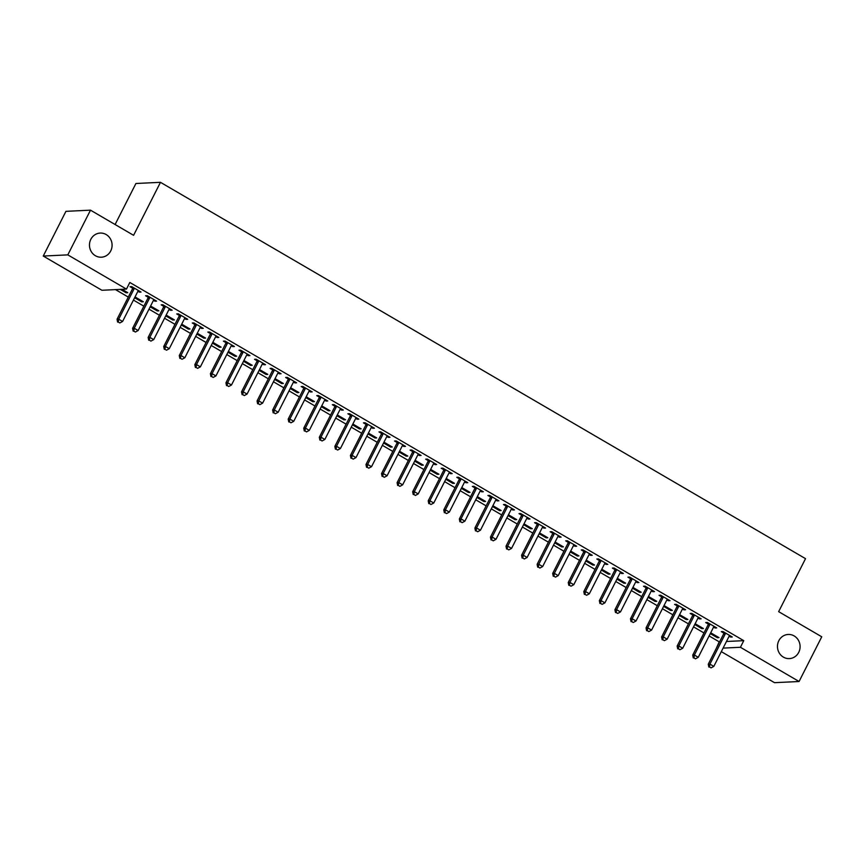 <?xml version="1.0" encoding="UTF-8"?>
<svg xmlns="http://www.w3.org/2000/svg" width="865" height="865" viewBox="0 0 865 865"><rect width="100%" height="100%" fill="white"/><g stroke="black" fill="none" stroke-linecap="round" stroke-linejoin="round"><path stroke-width="1.3" d="M110.731 250.947A12.088 11.31 -92.7 0 1 101.356 257.208A12.088 11.31 -92.7 0 1 91.214 251.531A12.088 11.31 -92.7 0 1 90.814 239.335A12.088 11.31 -92.7 0 1 100.199 233.063A12.088 11.31 -92.7 0 1 110.342 238.751A12.088 11.31 -92.7 0 1 110.731 250.947M798.741 652.34A12.088 11.31 -92.7 0 1 789.356 658.6A12.088 11.31 -92.7 0 1 779.214 652.924A12.088 11.31 -92.7 0 1 778.824 640.716A12.088 11.31 -92.7 0 1 788.199 634.456A12.088 11.31 -92.7 0 1 798.352 640.143A12.088 11.31 -92.7 0 1 798.741 652.34M115.499 289.624L128.301 297.084M133.437 300.09L143.86 306.167M148.996 309.162L159.409 315.238M164.555 318.244L174.968 324.321M180.115 327.316L190.527 333.393M195.674 336.399L206.086 342.475M211.233 345.47L221.645 351.547M226.792 354.553L237.205 360.629M242.351 363.624L252.764 369.701M257.9 372.707L268.323 378.784M273.459 381.779L283.882 387.855M289.018 390.861L299.441 396.938M304.577 399.933L315.001 406.009M320.137 409.015L330.56 415.092M335.696 418.087L346.119 424.164M351.255 427.169L361.678 433.246M366.814 436.241L377.237 442.318M382.373 445.324L392.796 451.4M397.932 454.395L408.356 460.472M413.492 463.478L423.915 469.554M429.051 472.55L439.474 478.626M444.61 481.632L455.033 487.709M460.169 490.704L470.592 496.78M475.728 499.786L486.152 505.863M491.288 508.858L501.7 514.935M506.847 517.94L517.259 524.017M522.406 527.012L532.818 533.089M537.965 536.095L548.378 542.171M553.524 545.166L563.937 551.243M569.084 554.249L579.496 560.325M584.643 563.32L595.055 569.397M600.191 572.403L610.614 578.48M615.75 581.475L626.173 587.551M631.309 590.557L641.733 596.634M646.869 599.629L657.292 605.705M662.428 608.711L672.851 614.788M677.987 617.783L688.41 623.86M693.546 626.865L703.969 632.942M709.105 635.937L719.215 641.83L716.274 648.436M101.908 290.272L43.25 256.051L67.805 254.872L126.463 289.094L101.908 290.272M67.805 254.872L90.49 210.163L65.935 211.341L43.25 256.051M115.099 224.522L135.913 183.499L160.468 182.32L805.531 558.66L778.651 611.652L821.75 636.791L799.065 681.501L774.51 682.68L721.302 651.637M142.076 301.042L141.665 301.853L143.32 301.766L135.037 296.933M141.665 301.853L134.626 297.744M155.343 300.404L154.943 301.215L156.597 301.128L147.266 295.689L145.601 295.765L148.12 297.236M154.943 301.215L153.462 300.35M173.195 319.196L172.784 320.007L174.438 319.92L166.156 315.087M172.784 320.007L165.745 315.898M186.462 318.558L186.051 319.369L187.716 319.282L178.385 313.844L176.72 313.919L179.239 315.39M186.051 319.369L184.58 318.504M204.313 337.35L203.902 338.161L205.556 338.074L197.274 333.241M203.902 338.161L196.863 334.052M217.58 336.712L217.169 337.523L218.834 337.437L209.492 331.998L207.838 332.074L210.357 333.544M217.169 337.523L215.699 336.658M235.421 355.504L235.021 356.315L236.675 356.229L228.392 351.395M235.021 356.315L227.982 352.206M248.698 354.866L248.287 355.677L249.953 355.591L240.611 350.152L238.956 350.228L241.476 351.698M248.287 355.677L246.817 354.812M266.539 373.658L266.128 374.469L267.793 374.383L259.5 369.55M266.128 374.469L259.089 370.361M279.817 373.02L279.406 373.831L281.071 373.745L271.729 368.306L270.075 368.382L272.594 369.852M279.406 373.831L277.935 372.966M297.657 391.813L297.246 392.624L298.912 392.537L290.618 387.704M297.246 392.624L290.207 388.515M310.935 391.175L310.524 391.986L312.189 391.899L302.847 386.46L301.193 386.536L303.712 388.007M310.524 391.986L309.054 391.121M328.776 409.967L328.365 410.778L330.03 410.691L321.737 405.858M328.365 410.778L321.326 406.669M342.053 409.329L341.643 410.14L343.297 410.053L333.966 404.615L332.311 404.69L334.831 406.161M341.643 410.14L340.172 409.275M359.894 428.121L359.483 428.932L361.148 428.845L352.855 424.012M359.483 428.932L352.444 424.823M373.172 427.483L372.761 428.294L374.415 428.207L365.084 422.769L363.43 422.844L365.938 424.315M372.761 428.294L371.29 427.429M391.012 446.275L390.602 447.086L392.267 447L383.974 442.166M390.602 447.086L383.563 442.977M404.29 445.637L403.879 446.448L405.534 446.362L396.202 440.923L394.537 440.999L397.057 442.469M403.879 446.448L402.409 445.583M422.131 464.429L421.72 465.24L423.374 465.154L415.092 460.321M421.72 465.24L414.681 461.132M435.409 463.791L434.998 464.602L436.652 464.516L427.321 459.077L425.656 459.153L428.175 460.623M434.998 464.602L433.516 463.737M453.249 482.584L452.838 483.394L454.493 483.308L446.21 478.475M452.838 483.394L445.799 479.286M466.527 481.946L466.116 482.757L467.77 482.67L458.439 477.231L456.774 477.307L459.293 478.778M466.116 482.757L464.635 481.892M484.368 500.738L483.957 501.549L485.611 501.462L477.329 496.629M483.957 501.549L476.918 497.44M497.635 500.1L497.234 500.911L498.889 500.824L489.558 495.386L487.892 495.461L490.412 496.932M497.234 500.911L495.753 500.046M515.486 518.892L515.075 519.703L516.729 519.616L508.447 514.783M515.075 519.703L508.036 515.594M528.753 518.254L528.342 519.065L530.007 518.978L520.676 513.54L519.011 513.615L521.53 515.086M528.342 519.065L526.871 518.2M546.604 537.046L546.193 537.857L547.848 537.771L539.565 532.937M546.193 537.857L539.154 533.748M559.871 536.408L559.46 537.219L561.126 537.133L551.784 531.694L550.129 531.77L552.649 533.24M559.46 537.219L557.99 536.354M577.712 555.2L577.301 556.011L578.966 555.925L570.673 551.091M577.301 556.011L570.273 551.902M590.99 554.562L590.579 555.373L592.244 555.287L582.902 549.848L581.248 549.924L583.767 551.394M590.579 555.373L589.108 554.508M608.83 573.354L608.419 574.165L610.085 574.079L601.791 569.246M608.419 574.165L601.38 570.057M622.108 572.716L621.697 573.527L623.362 573.441L614.02 568.002L612.366 568.078L614.885 569.548M621.697 573.527L620.227 572.662M639.949 591.509L639.538 592.32L641.203 592.233L632.91 587.4M639.538 592.32L632.499 588.211M653.226 590.871L652.816 591.682L654.481 591.595L645.139 586.156L643.484 586.232L646.004 587.703M652.816 591.682L651.345 590.817M671.067 609.663L670.656 610.474L672.321 610.387L664.028 605.554M670.656 610.474L663.617 606.365M684.345 609.025L683.934 609.836L685.588 609.749L676.257 604.311L674.603 604.386L677.122 605.857M683.934 609.836L682.463 608.971M702.185 627.817L701.774 628.628L703.44 628.541L695.146 623.708M701.774 628.628L694.736 624.519M715.463 627.179L715.052 627.99L716.707 627.904L707.375 622.465L705.721 622.541L708.23 624.011M715.052 627.99L713.582 627.125M726.459 641.484L743.77 640.662L129.826 282.477L126.463 289.094M731.022 636.251L730.611 637.062L732.266 636.986L722.935 631.537L721.269 631.623L723.789 633.083M730.611 637.062L729.141 636.207M717.745 636.889L717.334 637.7L718.999 637.624L710.706 632.791M717.334 637.7L710.295 633.591M699.904 618.097L699.493 618.908L701.147 618.832L691.816 613.382L690.162 613.469L692.67 614.929M699.493 618.908L698.023 618.053M686.626 618.735L686.215 619.545L687.88 619.47L679.587 614.637M686.215 619.545L679.176 615.437M668.786 599.942L668.375 600.753L670.029 600.678L660.698 595.228L659.043 595.315L661.563 596.774M668.375 600.753L666.904 599.899M655.508 600.58L655.097 601.391L656.762 601.316L648.469 596.482M655.097 601.391L648.058 597.283M637.667 581.788L637.256 582.599L638.921 582.523L629.579 577.074L627.925 577.16L630.444 578.62M637.256 582.599L635.786 581.745M624.389 582.426L623.979 583.237L625.644 583.161L617.351 578.328M623.979 583.237L616.94 579.128M606.549 563.634L606.138 564.445L607.803 564.369L598.461 558.92L596.807 559.006L599.326 560.466M606.138 564.445L604.667 563.591M593.271 564.272L592.86 565.083L594.525 565.007L586.232 560.174M592.86 565.083L585.832 560.974M575.43 545.48L575.02 546.291L576.685 546.215L567.343 540.766L565.688 540.852L568.208 542.312M575.02 546.291L573.549 545.437M562.153 546.118L561.753 546.929L563.407 546.853L555.125 542.02M561.753 546.929L554.714 542.82M544.312 527.326L543.901 528.137L545.566 528.061L536.224 522.611L534.57 522.698L537.089 524.158M543.901 528.137L542.431 527.282M531.045 527.964L530.634 528.774L532.289 528.699L524.006 523.866M530.634 528.774L523.595 524.666M513.194 509.171L512.783 509.982L514.448 509.907L505.117 504.457L503.452 504.544L505.971 506.003M512.783 509.982L511.312 509.128M499.927 509.809L499.516 510.62L501.17 510.545L492.888 505.711M499.516 510.62L492.477 506.512M482.075 491.017L481.675 491.828L483.33 491.753L473.998 486.303L472.333 486.389L474.853 487.849M481.675 491.828L480.194 490.974M468.808 491.655L468.397 492.466L470.052 492.39L461.769 487.557M468.397 492.466L461.359 488.357M450.968 472.863L450.557 473.674L452.211 473.598L442.88 468.149L441.215 468.235L443.734 469.695M450.557 473.674L449.076 472.82M437.69 473.501L437.279 474.312L438.933 474.236L430.651 469.403M437.279 474.312L430.24 470.203M419.849 454.709L419.439 455.52L421.093 455.444L411.762 449.995L410.096 450.07L412.616 451.541M419.439 455.52L417.968 454.666M406.572 455.347L406.161 456.158L407.815 456.082L399.533 451.249M406.161 456.158L399.122 452.049M388.731 436.555L388.32 437.366L389.974 437.29L380.643 431.84L378.978 431.916L381.497 433.387M388.32 437.366L386.85 436.511M375.453 437.193L375.042 438.004L376.707 437.928L368.414 433.095M375.042 438.004L368.003 433.895M357.613 418.401L357.202 419.211L358.856 419.136L349.525 413.686L347.871 413.762L350.379 415.232M357.202 419.211L355.731 418.357M344.335 419.038L343.924 419.849L345.589 419.774L337.296 414.94M343.924 419.849L336.885 415.741M326.494 400.246L326.083 401.057L327.738 400.982L318.407 395.532L316.752 395.608L319.272 397.078M326.083 401.057L324.613 400.203M313.216 400.884L312.806 401.695L314.471 401.62L306.178 396.786M312.806 401.695L305.767 397.586M295.376 382.092L294.965 382.903L296.63 382.827L287.288 377.378L285.634 377.454L288.153 378.924M294.965 382.903L293.495 382.049M282.098 382.73L281.687 383.541L283.352 383.465L275.059 378.632M281.687 383.541L274.648 379.432M264.257 363.938L263.847 364.749L265.512 364.673L256.17 359.224L254.515 359.299L257.035 360.77M263.847 364.749L262.376 363.895M250.98 364.576L250.569 365.387L252.234 365.311L243.941 360.478M250.569 365.387L243.541 361.278M233.139 345.784L232.728 346.595L234.393 346.519L225.051 341.07L223.397 341.145L225.916 342.616M232.728 346.595L231.258 345.74M219.861 346.422L219.461 347.233L221.116 347.157L212.833 342.324M219.461 347.233L212.422 343.124M202.021 327.63L201.61 328.44L203.275 328.365L193.933 322.915L192.279 322.991L194.798 324.462M201.61 328.44L200.139 327.586M188.754 328.268L188.343 329.078L189.997 329.003L181.715 324.17M188.343 329.078L181.304 324.97M170.902 309.475L170.492 310.286L172.157 310.211L162.825 304.761L161.16 304.837L163.68 306.307M170.492 310.286L169.021 309.432M157.635 310.113L157.225 310.924L158.879 310.849L150.597 306.015M157.225 310.924L150.186 306.815M139.795 291.321L139.384 292.132L141.038 292.056L131.707 286.607L130.042 286.683L132.561 288.153M139.384 292.132L137.903 291.278M126.517 291.959L126.106 292.77L127.761 292.694L121.976 289.31M126.106 292.77L120.311 289.397M743.77 640.662L740.408 647.279L799.065 681.501M90.49 210.163L133.588 235.312L160.468 182.32M723.097 648.112L740.408 647.279M725.216 633.991L723.562 634.067L708.273 664.201L709.927 664.125L725.216 633.991A1.892 1.773 87.3 0 0 725.421 633.299L725.454 633.007M709.505 666.98L711.062 667.888L709.505 666.98L709.927 664.125L713.82 666.396L729.109 636.262A1.892 1.773 87.3 0 1 729.53 635.699L729.746 635.515M723.562 634.067A1.892 1.773 87.3 0 0 723.756 633.385L723.897 632.099M708.273 664.201L708.846 667.012M711.062 667.888L713.82 666.396M709.657 624.908L708.002 624.995L692.714 655.129L694.368 655.054L709.657 624.908A1.892 1.773 87.3 0 0 709.862 624.227L709.895 623.935M693.946 657.908L695.503 658.816L693.946 657.908L694.368 655.054L698.26 657.313L713.549 627.179A1.892 1.773 87.3 0 1 713.982 626.628L714.187 626.433M708.002 624.995A1.892 1.773 87.3 0 0 708.208 624.303L708.338 623.027M692.714 655.129L693.287 657.941M695.503 658.816L698.26 657.313M694.098 615.837L692.443 615.912L677.154 646.047L678.809 645.971L694.098 615.837A1.892 1.773 87.3 0 0 694.303 615.145L694.336 614.853M678.387 648.826L679.944 649.734L678.387 648.826L678.809 645.971L682.701 648.242L697.99 618.107A1.892 1.773 87.3 0 1 698.423 617.545L698.628 617.361M692.443 615.912A1.892 1.773 87.3 0 0 692.649 615.231L692.779 613.945M677.154 646.047L677.727 648.858M679.944 649.734L682.701 648.242M678.538 606.754L676.884 606.841L661.595 636.975L663.25 636.899L678.538 606.754A1.892 1.773 87.3 0 0 678.744 606.073L678.776 605.781M662.828 639.754L664.385 640.662L662.828 639.754L663.25 636.899L667.142 639.159L682.431 609.025A1.892 1.773 87.3 0 1 682.863 608.473L683.08 608.279M676.884 606.841A1.892 1.773 87.3 0 0 677.09 606.149L677.219 604.873M661.595 636.975L662.168 639.786M664.385 640.662L667.142 639.159M662.99 597.683L661.325 597.758L646.036 627.893L647.69 627.817L662.99 597.683A1.892 1.773 87.3 0 0 663.185 596.991L663.217 596.699M647.269 630.672L648.826 631.58L647.269 630.672L647.69 627.817L651.583 630.088L666.872 599.953A1.892 1.773 87.3 0 1 667.304 599.391L667.521 599.207M661.325 597.758A1.892 1.773 87.3 0 0 661.53 597.077L661.66 595.79M646.036 627.893L646.609 630.704M648.826 631.58L651.583 630.088M647.431 588.6L645.766 588.687L630.477 618.821L632.131 618.745L647.431 588.6A1.892 1.773 87.3 0 0 647.626 587.919L647.658 587.627M631.71 621.6L633.266 622.508L631.71 621.6L632.131 618.745L636.024 621.005L651.313 590.871A1.892 1.773 87.3 0 1 651.745 590.319L651.961 590.125M645.766 588.687A1.892 1.773 87.3 0 0 645.971 587.995L646.101 586.719M630.477 618.821L631.05 621.632M633.266 622.508L636.024 621.005M631.872 579.528L630.207 579.604L614.918 609.738L616.583 609.663L631.872 579.528A1.892 1.773 87.3 0 0 632.066 578.836L632.099 578.544M616.15 612.517L617.707 613.426L616.15 612.517L616.583 609.663L620.465 611.933L635.753 581.799A1.892 1.773 87.3 0 1 636.186 581.237L636.402 581.053M630.207 579.604A1.892 1.773 87.3 0 0 630.412 578.923L630.542 577.636M614.918 609.738L615.491 612.55M617.707 613.426L620.465 611.933M616.312 570.446L614.647 570.532L599.359 600.667L601.024 600.591L616.312 570.446A1.892 1.773 87.3 0 0 616.507 569.765L616.54 569.473M600.591 603.446L602.148 604.354L600.591 603.446L601.024 600.591L604.905 602.851L620.194 572.716A1.892 1.773 87.3 0 1 620.627 572.165L620.843 571.97M614.647 570.532A1.892 1.773 87.3 0 0 614.853 569.84L614.983 568.565M599.359 600.667L599.932 603.478M602.148 604.354L604.905 602.851M600.753 561.374L599.088 561.45L583.799 591.584L585.464 591.509L600.753 561.374A1.892 1.773 87.3 0 0 600.948 560.682L600.98 560.39M585.032 594.363L586.589 595.271L585.032 594.363L585.464 591.509L589.346 593.779L604.635 563.645A1.892 1.773 87.3 0 1 605.067 563.083L605.284 562.899M599.088 561.45A1.892 1.773 87.3 0 0 599.294 560.769L599.423 559.482M583.799 591.584L584.372 594.396M586.589 595.271L589.346 593.779M585.194 552.292L583.529 552.378L568.24 582.513L569.905 582.437L585.194 552.292A1.892 1.773 87.3 0 0 585.389 551.611L585.421 551.319M569.484 585.291L571.03 586.2L569.484 585.291L569.905 582.437L573.787 584.697L589.076 554.562A1.892 1.773 87.3 0 1 589.508 554.011L589.725 553.816M583.529 552.378A1.892 1.773 87.3 0 0 583.734 551.686L583.864 550.41M568.24 582.513L568.813 585.324M571.03 586.2L573.787 584.697M569.635 543.22L567.97 543.296L552.681 573.43L554.346 573.354L569.635 543.22A1.892 1.773 87.3 0 0 569.83 542.528L569.862 542.236M553.924 576.209L555.471 577.117L553.924 576.209L554.346 573.354L558.228 575.625L573.527 545.491A1.892 1.773 87.3 0 1 573.949 544.928L574.165 544.745M567.97 543.296A1.892 1.773 87.3 0 0 568.175 542.615L568.305 541.328M552.681 573.43L553.254 576.241M555.471 577.117L558.228 575.625M554.076 534.138L552.411 534.224L537.122 564.358L538.787 564.283L554.076 534.138A1.892 1.773 87.3 0 0 554.27 533.456L554.303 533.164M538.365 567.137L539.922 568.046L538.365 567.137L538.787 564.283L542.669 566.543L557.968 536.408A1.892 1.773 87.3 0 1 558.39 535.857L558.606 535.662M552.411 534.224A1.892 1.773 87.3 0 0 552.616 533.532L552.757 532.256M537.122 564.358L537.695 567.17M539.922 568.046L542.669 566.543M538.517 525.066L536.851 525.142L521.563 555.276L523.228 555.2L538.517 525.066A1.892 1.773 87.3 0 0 538.711 524.374L538.744 524.082M522.806 558.055L524.363 558.963L522.806 558.055L523.228 555.2L527.12 557.471L542.409 527.336A1.892 1.773 87.3 0 1 542.831 526.774L543.047 526.59M536.851 525.142A1.892 1.773 87.3 0 0 537.057 524.46L537.197 523.174M521.563 555.276L522.136 558.087M524.363 558.963L527.12 557.471M522.957 515.983L521.292 516.07L506.003 546.204L507.668 546.129L522.957 515.983A1.892 1.773 87.3 0 0 523.163 515.302L523.184 515.01M507.247 548.983L508.804 549.891L507.247 548.983L507.668 546.129L511.561 548.388L526.85 518.254A1.892 1.773 87.3 0 1 527.272 517.702L527.488 517.508M521.292 516.07A1.892 1.773 87.3 0 0 521.498 515.378L521.638 514.102M506.003 546.204L506.576 549.015M508.804 549.891L511.561 548.388M507.398 506.912L505.744 506.987L490.444 537.122L492.109 537.046L507.398 506.912A1.892 1.773 87.3 0 0 507.604 506.22L507.625 505.928M491.688 539.901L493.245 540.809L491.688 539.901L492.109 537.046L496.002 539.317L511.291 509.182A1.892 1.773 87.3 0 1 511.712 508.62L511.929 508.436M505.744 506.987A1.892 1.773 87.3 0 0 505.939 506.306L506.079 505.019M490.444 537.122L491.017 539.933M493.245 540.809L496.002 539.317M491.839 497.829L490.185 497.916L474.885 528.05L476.55 527.974L491.839 497.829A1.892 1.773 87.3 0 0 492.044 497.148L492.077 496.856M476.128 530.829L477.685 531.737L476.128 530.829L476.55 527.974L480.443 530.234L495.732 500.1A1.892 1.773 87.3 0 1 496.153 499.548L496.369 499.354M490.185 497.916A1.892 1.773 87.3 0 0 490.379 497.224L490.52 495.948M474.885 528.05L475.458 530.861M477.685 531.737L480.443 530.234M476.28 488.757L474.625 488.833L459.337 518.968L460.991 518.892L476.28 488.757A1.892 1.773 87.3 0 0 476.485 488.065L476.518 487.774M460.569 521.746L462.126 522.655L460.569 521.746L460.991 518.892L464.883 521.163L480.172 491.028A1.892 1.773 87.3 0 1 480.594 490.466L480.81 490.282M474.625 488.833A1.892 1.773 87.3 0 0 474.82 488.152L474.961 486.865M459.337 518.968L459.899 521.779M462.126 522.655L464.883 521.163M460.721 479.675L459.066 479.761L443.777 509.896L445.432 509.82L460.721 479.675A1.892 1.773 87.3 0 0 460.926 478.994L460.959 478.702M445.01 512.675L446.567 513.583L445.01 512.675L445.432 509.82L449.324 512.08L464.613 481.946A1.892 1.773 87.3 0 1 465.035 481.394L465.251 481.2M459.066 479.761A1.892 1.773 87.3 0 0 459.261 479.069L459.401 477.794M443.777 509.896L444.351 512.707M446.567 513.583L449.324 512.08M445.161 470.603L443.507 470.679L428.218 500.813L429.873 500.738L445.161 470.603A1.892 1.773 87.3 0 0 445.367 469.911L445.399 469.619M429.451 503.592L431.008 504.5L429.451 503.592L429.873 500.738L433.765 503.008L449.054 472.874A1.892 1.773 87.3 0 1 449.476 472.312L449.692 472.128M443.507 470.679A1.892 1.773 87.3 0 0 443.702 469.998L443.842 468.711M428.218 500.813L428.791 503.625M431.008 504.5L433.765 503.008M429.602 461.521L427.948 461.607L412.659 491.742L414.313 491.666L429.602 461.521A1.892 1.773 87.3 0 0 429.808 460.84L429.84 460.548M413.892 494.521L415.449 495.429L413.892 494.521L414.313 491.666L418.206 493.926L433.495 463.791A1.892 1.773 87.3 0 1 433.916 463.24L434.133 463.045M427.948 461.607A1.892 1.773 87.3 0 0 428.143 460.915L428.283 459.639M412.659 491.742L413.232 494.553M415.449 495.429L418.206 493.926M414.043 452.449L412.389 452.525L397.1 482.659L398.754 482.584L414.043 452.449A1.892 1.773 87.3 0 0 414.249 451.757L414.281 451.465M398.332 485.438L399.889 486.346L398.332 485.438L398.754 482.584L402.647 484.854L417.936 454.72A1.892 1.773 87.3 0 1 418.357 454.157L418.574 453.974M412.389 452.525A1.892 1.773 87.3 0 0 412.583 451.844L412.724 450.557M397.1 482.659L397.673 485.47M399.889 486.346L402.647 484.854M398.484 443.367L396.83 443.453L381.541 473.588L383.195 473.512L398.484 443.367A1.892 1.773 87.3 0 0 398.689 442.685L398.722 442.393M382.773 476.366L384.33 477.275L382.773 476.366L383.195 473.512L387.088 475.772L402.376 445.637A1.892 1.773 87.3 0 1 402.798 445.086L403.014 444.891M396.83 443.453A1.892 1.773 87.3 0 0 397.024 442.761L397.165 441.485M381.541 473.588L382.114 476.399M384.33 477.275L387.088 475.772M382.925 434.295L381.27 434.371L365.982 464.505L367.636 464.429L382.925 434.295A1.892 1.773 87.3 0 0 383.13 433.603L383.163 433.311M367.214 467.284L368.771 468.192L367.214 467.284L367.636 464.429L371.528 466.7L386.817 436.565A1.892 1.773 87.3 0 1 387.239 436.003L387.455 435.819M381.27 434.371A1.892 1.773 87.3 0 0 381.465 433.689L381.606 432.403M365.982 464.505L366.555 467.316M368.771 468.192L371.528 466.7M367.365 425.212L365.711 425.299L350.422 455.433L352.077 455.358L367.365 425.212A1.892 1.773 87.3 0 0 367.571 424.531L367.603 424.239M351.655 458.212L353.212 459.12L351.655 458.212L352.077 455.358L355.969 457.617L371.258 427.483A1.892 1.773 87.3 0 1 371.69 426.932L371.896 426.737M365.711 425.299A1.892 1.773 87.3 0 0 365.917 424.607L366.046 423.331M350.422 455.433L350.995 458.245M353.212 459.12L355.969 457.617M351.806 416.141L350.152 416.216L334.863 446.351L336.517 446.275L351.806 416.141A1.892 1.773 87.3 0 0 352.012 415.449L352.044 415.157M336.096 449.13L337.653 450.038L336.096 449.13L336.517 446.275L340.41 448.546L355.699 418.411A1.892 1.773 87.3 0 1 356.131 417.849L356.337 417.665M350.152 416.216A1.892 1.773 87.3 0 0 350.357 415.535L350.487 414.249M334.863 446.351L335.436 449.162M337.653 450.038L340.41 448.546M336.247 407.058L334.593 407.145L319.304 437.279L320.958 437.203L336.247 407.058A1.892 1.773 87.3 0 0 336.453 406.377L336.485 406.085M320.537 440.058L322.094 440.966L320.537 440.058L320.958 437.203L324.851 439.463L340.14 409.329A1.892 1.773 87.3 0 1 340.572 408.777L340.788 408.583M334.593 407.145A1.892 1.773 87.3 0 0 334.798 406.453L334.928 405.177M319.304 437.279L319.877 440.09M322.094 440.966L324.851 439.463M320.699 397.986L319.034 398.062L303.745 428.197L305.399 428.121L320.699 397.986A1.892 1.773 87.3 0 0 320.893 397.295L320.926 397.003M304.977 430.975L306.534 431.884L304.977 430.975L305.399 428.121L309.292 430.392L324.58 400.257A1.892 1.773 87.3 0 1 325.013 399.695L325.229 399.511M319.034 398.062A1.892 1.773 87.3 0 0 319.239 397.381L319.369 396.094M303.745 428.197L304.318 431.008M306.534 431.884L309.292 430.392M305.14 388.904L303.474 388.99L288.186 419.125L289.84 419.049L305.14 388.904A1.892 1.773 87.3 0 0 305.334 388.223L305.367 387.931M289.418 421.904L290.975 422.812L289.418 421.904L289.84 419.049L293.732 421.309L309.021 391.175A1.892 1.773 87.3 0 1 309.454 390.623L309.67 390.429M303.474 388.99A1.892 1.773 87.3 0 0 303.68 388.299L303.81 387.023M288.186 419.125L288.759 421.936M290.975 422.812L293.732 421.309M289.58 379.832L287.915 379.908L272.626 410.042L274.292 409.967L289.58 379.832A1.892 1.773 87.3 0 0 289.775 379.14L289.807 378.848M273.859 412.821L275.416 413.73L273.859 412.821L274.292 409.967L278.173 412.237L293.462 382.103A1.892 1.773 87.3 0 1 293.895 381.541L294.111 381.357M287.915 379.908A1.892 1.773 87.3 0 0 288.121 379.227L288.25 377.94M272.626 410.042L273.199 412.854M275.416 413.73L278.173 412.237M274.021 370.75L272.356 370.836L257.067 400.971L258.732 400.884L274.021 370.75A1.892 1.773 87.3 0 0 274.216 370.069L274.248 369.777M258.3 403.75L259.857 404.658L258.3 403.75L258.732 400.884L262.614 403.155L277.903 373.02A1.892 1.773 87.3 0 1 278.335 372.469L278.552 372.274M272.356 370.836A1.892 1.773 87.3 0 0 272.562 370.144L272.691 368.868M257.067 400.971L257.64 403.782M259.857 404.658L262.614 403.155M258.462 361.678L256.797 361.754L241.508 391.888L243.173 391.813L258.462 361.678A1.892 1.773 87.3 0 0 258.657 360.986L258.689 360.694M242.741 394.667L244.298 395.575L242.741 394.667L243.173 391.813L247.055 394.083L262.344 363.949A1.892 1.773 87.3 0 1 262.776 363.387L262.992 363.203M256.797 361.754A1.892 1.773 87.3 0 0 257.002 361.073L257.132 359.786M241.508 391.888L242.081 394.7M244.298 395.575L247.055 394.083M242.903 352.596L241.238 352.682L225.949 382.817L227.614 382.73L242.903 352.596A1.892 1.773 87.3 0 0 243.097 351.914L243.13 351.623M227.192 385.595L228.738 386.504L227.192 385.595L227.614 382.73L231.496 385.001L246.785 354.866A1.892 1.773 87.3 0 1 247.217 354.315L247.433 354.12M241.238 352.682A1.892 1.773 87.3 0 0 241.443 351.99L241.573 350.714M225.949 382.817L226.522 385.628M228.738 386.504L231.496 385.001M227.344 343.524L225.679 343.6L210.39 373.734L212.055 373.658L227.344 343.524A1.892 1.773 87.3 0 0 227.538 342.832L227.571 342.54M211.633 376.513L213.179 377.421L211.633 376.513L212.055 373.658L215.936 375.929L231.236 345.795A1.892 1.773 87.3 0 1 231.658 345.232L231.874 345.049M225.679 343.6A1.892 1.773 87.3 0 0 225.884 342.918L226.024 341.632M210.39 373.734L210.963 376.545M213.179 377.421L215.936 375.929M211.784 334.441L210.119 334.528L194.83 364.662L196.496 364.576L211.784 334.441A1.892 1.773 87.3 0 0 211.979 333.76L212.012 333.468M196.074 367.441L197.631 368.349L196.074 367.441L196.496 364.576L200.377 366.846L215.677 336.712A1.892 1.773 87.3 0 1 216.099 336.161L216.315 335.966M210.119 334.528A1.892 1.773 87.3 0 0 210.325 333.836L210.465 332.56M194.83 364.662L195.404 367.474M197.631 368.349L200.377 366.846M196.225 325.37L194.56 325.445L179.271 355.58L180.936 355.504L196.225 325.37A1.892 1.773 87.3 0 0 196.42 324.678L196.452 324.386M180.515 358.359L182.072 359.267L180.515 358.359L180.936 355.504L184.829 357.775L200.118 327.64A1.892 1.773 87.3 0 1 200.539 327.078L200.756 326.894M194.56 325.445A1.892 1.773 87.3 0 0 194.766 324.764L194.906 323.478M179.271 355.58L179.844 358.391M182.072 359.267L184.829 357.775M180.666 316.287L179.001 316.374L163.712 346.508L165.377 346.422L180.666 316.287A1.892 1.773 87.3 0 0 180.871 315.606L180.893 315.303M164.956 349.287L166.513 350.195L164.956 349.287L165.377 346.422L169.27 348.692L184.559 318.558A1.892 1.773 87.3 0 1 184.98 318.006L185.197 317.812M179.001 316.374A1.892 1.773 87.3 0 0 179.206 315.682L179.347 314.406M163.712 346.508L164.285 349.319M166.513 350.195L169.27 348.692M165.107 307.216L163.453 307.291L148.153 337.426L149.818 337.35L165.107 307.216A1.892 1.773 87.3 0 0 165.312 306.524L165.334 306.232M149.396 340.204L150.953 341.113L149.396 340.204L149.818 337.35L153.71 339.621L168.999 309.486A1.892 1.773 87.3 0 1 169.421 308.924L169.637 308.74M163.453 307.291A1.892 1.773 87.3 0 0 163.647 306.61L163.788 305.323M148.153 337.426L148.726 340.237M150.953 341.113L153.71 339.621M149.548 298.133L147.893 298.22L132.594 328.354L134.259 328.268L149.548 298.133A1.892 1.773 87.3 0 0 149.753 297.452L149.786 297.149M133.837 331.133L135.394 332.041L133.837 331.133L134.259 328.268L138.151 330.538L153.44 300.404A1.892 1.773 87.3 0 1 153.862 299.852L154.078 299.658M147.893 298.22A1.892 1.773 87.3 0 0 148.088 297.528L148.229 296.252M132.594 328.354L133.167 331.165M135.394 332.041L138.151 330.538M133.989 289.061L132.334 289.137L117.045 319.272L118.7 319.196L133.989 289.061A1.892 1.773 87.3 0 0 134.194 288.369L134.226 288.077M118.278 322.05L119.835 322.959L118.278 322.05L118.7 319.196L122.592 321.466L137.881 291.332A1.892 1.773 87.3 0 1 138.303 290.77L138.519 290.586M132.334 289.137A1.892 1.773 87.3 0 0 132.529 288.456L132.669 287.169M117.045 319.272L117.608 322.083M119.835 322.959L122.592 321.466M725.421 633.299L723.756 633.385M709.862 624.227L708.208 624.303M694.303 615.145L692.649 615.231M678.744 606.073L677.09 606.149M663.185 596.991L661.53 597.077M647.626 587.919L645.971 587.995M632.066 578.836L630.412 578.923M616.507 569.765L614.853 569.84M600.948 560.682L599.294 560.769M585.389 551.611L583.734 551.686M569.83 542.528L568.175 542.615M554.27 533.456L552.616 533.532M538.711 524.374L537.057 524.46M523.163 515.302L521.498 515.378M507.604 506.22L505.939 506.306M492.044 497.148L490.379 497.224M476.485 488.065L474.82 488.152M460.926 478.994L459.261 479.069M445.367 469.911L443.702 469.998M429.808 460.84L428.143 460.915M414.249 451.757L412.583 451.844M398.689 442.685L397.024 442.761M383.13 433.603L381.465 433.689M367.571 424.531L365.917 424.607M352.012 415.449L350.357 415.535M336.453 406.377L334.798 406.453M320.893 397.295L319.239 397.381M305.334 388.223L303.68 388.299M289.775 379.14L288.121 379.227M274.216 370.069L272.562 370.144M258.657 360.986L257.002 361.073M243.097 351.914L241.443 351.99M227.538 342.832L225.884 342.918M211.979 333.76L210.325 333.836M196.42 324.678L194.766 324.764M180.871 315.606L179.206 315.682M165.312 306.524L163.647 306.61M149.753 297.452L148.088 297.528M134.194 288.369L132.529 288.456"/></g></svg>
